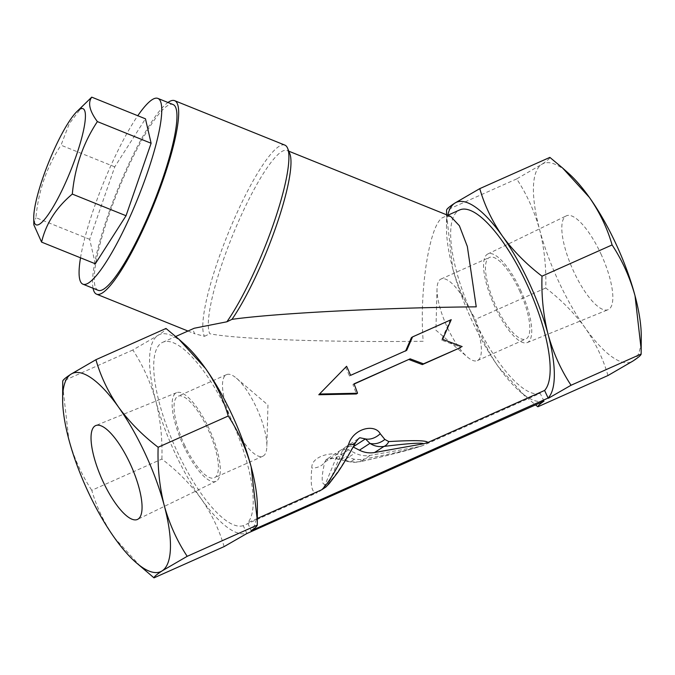<?xml version="1.0" encoding="UTF-8"?>
<svg xmlns="http://www.w3.org/2000/svg" width="675" height="675" viewBox="0 0 675 675"><rect width="100%" height="100%" fill="white"/><g stroke="black" fill="none" stroke-linecap="round" stroke-linejoin="round"><path stroke-width="0.51" stroke-dasharray="3.38 2.53" d="M600.927 253.893A51.367 16.031 66 0 1 608.082 309.698A51.367 16.031 66 0 1 573.725 271.544A51.367 16.031 66 0 1 566.266 215.873A51.367 16.031 66 0 1 600.927 253.893M520.501 289.896A48.499 15.137 66 0 1 527.251 342.588A48.499 15.137 66 0 1 494.809 306.56A48.499 15.137 66 0 1 487.772 253.994A48.499 15.137 66 0 1 520.501 289.896M519.48 290.554A44.651 13.939 66 0 1 525.833 339.01A44.651 13.939 66 0 1 495.83 305.893A44.651 13.939 66 0 1 489.476 257.437A44.651 13.939 66 0 1 519.48 290.554M471.023 312.145A44.651 13.939 66 0 1 477.377 360.602A44.651 13.939 66 0 1 467.454 357.067A44.651 13.939 66 0 1 447.373 327.493A44.651 13.939 66 0 1 437.02 288.773A44.651 13.939 66 0 1 441.02 279.028A44.651 13.939 66 0 1 471.023 312.145M183.372 445.348A48.499 15.137 -114 0 0 216.101 481.25A48.499 15.137 -114 0 0 209.064 428.684A48.499 15.137 -114 0 0 176.622 392.656A48.499 15.137 -114 0 0 183.372 445.348M184.393 444.69A44.651 13.939 -114 0 0 214.397 477.807A44.651 13.939 -114 0 0 208.043 429.351A44.651 13.939 -114 0 0 178.04 396.233A44.651 13.939 -114 0 0 184.393 444.69M232.85 423.098A44.651 13.939 -114 0 0 262.853 456.216A44.651 13.939 -114 0 0 266.853 446.47A44.651 13.939 -114 0 0 256.5 407.751A44.651 13.939 -114 0 0 236.419 378.177A44.651 13.939 -114 0 0 226.496 374.642A44.651 13.939 -114 0 0 232.85 423.098M450.647 216.43L444.901 216.54L443.585 217.257C430.194 220.995 418.973 289.187 423.191 341.255C331.02 342.495 236.183 339.162 209.79 333.754A100.162 18.807 112 0 1 230.529 240.595A100.162 18.807 112 0 1 281.323 151.841A100.162 18.807 112 0 1 287.103 150.508A100.162 18.807 112 0 1 289.744 153.562M284.858 145.108A104.33 19.592 -68 0 0 278.843 146.5A104.33 19.592 -68 0 0 225.661 239.65A104.33 19.592 -68 0 0 204.5 336.319L194.611 333.703L192.645 329.088L194.24 328.244M98.153 290.317A100.162 18.807 112 0 1 113.434 202.559A100.162 18.807 112 0 1 167.273 105.865A100.162 18.807 112 0 1 173.045 104.532M543.999 401.127L540.177 393.323L423.343 445.39C414.315 448.748 393.508 453.507 360.931 459.65L354.299 459.236L345.22 456.443C333.382 450.065 310.795 456.199 311.842 468.07C310.095 485.688 311.918 493.881 317.292 492.649L243.228 525.656L246.755 533.242A108.506 33.877 66 0 1 201.395 499.087C190.561 484.262 177.39 470.922 161.873 459.059L91.783 490.303C96.55 506.993 104.119 522.83 114.48 537.823L141.269 567.219M243.228 525.656A100.162 31.269 66 0 1 176.934 450.993A100.162 31.269 66 0 1 162.692 342.309A100.162 31.269 66 0 1 229.981 416.585A100.162 31.269 66 0 1 247.649 522.788L251.142 530.744M204.5 336.319L209.79 333.754M540.177 393.323A100.162 31.269 66 0 1 473.892 318.659A100.162 31.269 66 0 1 459.641 209.967M543.704 400.908A108.506 33.877 66 0 1 519.117 390.791A108.506 33.877 66 0 1 498.344 366.753A108.506 33.877 66 0 1 471.682 320.093A108.506 33.877 66 0 1 452.714 268.439C457.886 286.934 465.531 303.86 475.639 319.224C480.414 335.922 487.983 351.759 498.344 366.753L525.133 396.149L535.511 404.907M224.1 546.615C219.324 529.917 211.756 514.08 201.395 499.087A108.506 33.877 66 0 1 155.765 400.781A108.506 33.877 66 0 1 157.823 335.483A108.506 33.877 66 0 1 184.756 344.452M340.782 450.132L326.135 459.633L324.743 462.164C321.19 477.428 321.359 484.827 325.257 484.38L337.88 453.642A8.345 7.923 -123 0 1 340.782 450.132A8.345 7.923 -123 0 1 348.629 449.803L354.999 453.052A25.043 23.76 -123 0 0 370.17 455.38L419.327 446.614C410.543 449.761 391.027 454.722 360.779 461.472C355.177 462.476 349.743 461.936 344.486 459.869A16.689 9.821 102.6 0 0 347.473 461.506L347.473 461.506A16.689 9.821 102.6 0 0 354.299 459.236M360.931 459.65A16.689 0.953 -102.6 0 1 360.906 461.565C352.957 462.518 356.594 462.721 347.473 461.506L338.546 459.312C332.556 457.996 328.421 458.097 326.135 459.624L336.251 457.836A16.689 8.353 105 0 0 338.546 459.312L338.546 459.312A16.689 8.353 105 0 0 345.22 456.443M325.257 484.38C323.646 488.185 320.988 490.944 317.292 492.649M337.88 453.642L324.743 462.164A16.689 12.631 13.3 0 1 311.842 468.07M423.343 445.39L419.327 446.614M422.466 445.753L389.171 455.026L360.906 461.565A16.689 0.953 -102.6 0 1 360.779 461.472L370.17 455.38M95.318 263.782L89.674 239.33L114.75 166.852L145.463 118.817M114.75 166.852L61.012 145.193L69.297 123.66L83.978 104.389M89.674 239.33L35.935 217.671C38.34 191.152 46.702 166.987 61.012 145.193M33.834 224.809L35.935 217.671M257.386 507.431A108.506 33.877 66 0 1 251.168 530.381M161.873 459.059C162.515 438.851 160.481 419.428 155.765 400.781C150.584 382.286 142.94 365.352 132.832 349.988L157.823 335.483C163.274 331.898 165.999 329.56 166.008 328.463M446.546 214.709L452.714 268.439A108.506 33.877 66 0 1 446.487 227.812A108.506 33.877 66 0 1 447.744 215.266L444.901 216.54M257.335 518.476L247.649 522.788M345.499 366.998A100.162 31.269 66 0 1 349.481 376.068L405.717 350.772M411.446 337.61L450.132 320.372L441.492 340.073L461.008 347.347M354.122 384.041L352.915 384.581A100.162 31.269 66 0 1 356.375 393.981M350.587 375.342L349.481 376.068M354.046 383.847L352.915 384.581M442.606 339.348L441.492 340.073M451.237 319.655L450.132 320.372M406.704 350.333L405.591 351.059M607.956 375.536C603.188 358.847 595.62 343.01 585.259 328.016C574.425 313.192 561.246 299.852 545.737 287.989C546.379 267.781 544.345 248.358 539.62 229.703C534.448 211.216 526.804 194.282 516.687 178.917L541.688 164.405C547.138 160.827 549.863 158.49 549.872 157.393M516.687 178.917L446.597 210.153M545.737 287.989L475.639 319.224M132.832 349.988L62.733 381.223M62.682 385.779L68.85 439.509C74.022 458.004 81.667 474.93 91.783 490.303M641.25 336.361A108.506 33.877 66 0 1 632.956 361.032A108.506 33.877 66 0 1 585.259 328.016A108.506 33.877 66 0 1 539.62 229.703A108.506 33.877 66 0 1 541.688 164.405A108.506 33.877 66 0 1 568.62 173.382M80.519 257.808A100.162 18.807 112 0 1 137.793 115.72M93.066 288.267A104.33 19.592 112 0 1 117.433 190.105A104.33 19.592 112 0 1 167.957 102.482M345.195 447.263L359.843 437.763L355.43 442.26C344.478 462.316 335.897 475.403 329.678 481.511L342.293 450.782A8.345 7.923 -123 0 1 345.195 447.263A8.345 7.923 -123 0 1 353.05 446.934L353.16 446.993M342.293 450.782L355.43 442.26A16.689 5.383 -151.5 0 1 355.202 443.264M329.678 481.511L325.865 487.038M348.629 449.803L336.251 457.836L344.486 459.869L354.999 453.052M527.251 342.588L608.082 309.698M477.377 360.602L525.833 339.01M437.02 288.773L435.915 330.193L467.454 357.067M216.101 481.25L137.607 519.37M262.853 456.216L214.397 477.807M236.419 378.177L267.958 405.051L266.853 446.47M162.692 342.309L175.762 336.479M519.117 390.791L525.133 396.149M446.487 227.812L446.546 214.777M187.988 331.037L194.611 333.703M287.103 150.508L288.782 151.183M226.496 374.642L178.04 396.233M176.622 392.656L95.791 425.545M441.02 279.028L489.476 257.437M487.772 253.994L566.266 215.873"/><path stroke-width="1.01" d="M39.774 223.999A62.598 11.753 -68 0 0 76.14 156.026A62.598 11.753 -68 0 0 79.363 109.553A62.598 11.753 -68 0 0 76.444 112.016A62.598 11.753 -68 0 0 48.667 162.38A62.598 11.753 -68 0 0 33.75 217.932A62.598 11.753 -68 0 0 39.774 223.999M97.377 121.593L151.116 143.26L145.463 118.817L91.733 97.149C87.657 102.845 89.539 110.995 97.377 121.593C83.16 143.125 74.807 167.29 72.309 194.079C56.194 207.579 45.959 223.594 41.588 242.114L33.834 224.809L33.75 217.932M102.946 481.351A51.367 16.031 -114 0 0 137.607 519.37A51.367 16.031 -114 0 0 130.148 463.7A51.367 16.031 -114 0 0 95.791 425.545A51.367 16.031 -114 0 0 102.946 481.351M167.957 102.482A104.33 19.592 112 0 1 168.59 102.052A104.33 19.592 112 0 1 174.606 100.659A104.33 19.592 112 0 1 158.693 192.08A104.33 19.592 112 0 1 102.608 292.798A104.33 19.592 112 0 1 96.593 294.19A104.33 19.592 112 0 1 93.066 288.267M175.762 336.479L194.24 328.244L226.893 321.789A104.33 19.592 -68 0 0 272.877 225.678A104.33 19.592 -68 0 0 287.618 148.289A104.33 19.592 -68 0 0 284.858 145.108L174.606 100.659M137.793 115.72A100.162 18.807 112 0 1 152.061 99.74A100.162 18.807 112 0 1 157.84 98.398A100.162 18.807 112 0 1 142.568 186.165A100.162 18.807 112 0 1 88.72 282.85A100.162 18.807 112 0 1 82.949 284.192A100.162 18.807 112 0 1 80.519 257.808M157.84 98.398L173.045 104.532A100.162 18.807 112 0 1 157.773 192.299A100.162 18.807 112 0 1 103.933 288.984A100.162 18.807 112 0 1 98.153 290.317L82.949 284.192M544.598 390.454A100.162 31.269 66 0 0 526.939 284.251A100.162 31.269 66 0 0 459.641 209.967L447.753 215.266A108.506 33.877 66 0 1 454.781 203.141A108.506 33.877 66 0 1 502.478 236.157A108.506 33.877 66 0 1 548.117 334.462C543.383 315.773 541.35 296.342 542 276.185C526.458 264.288 513.278 250.948 502.478 236.157C492.1 221.13 484.532 205.284 479.773 188.629L549.872 157.393L562.604 168.024L589.393 197.421A108.506 33.877 66 0 1 616.056 244.08A108.506 33.877 66 0 1 635.023 295.734L641.191 349.464L641.14 354.021L571.042 385.256C560.917 369.849 553.272 352.915 548.117 334.462A108.506 33.877 66 0 1 548.125 398.039L544.598 390.454L427.764 442.522L423.748 443.745C421.715 442.522 408.459 443.407 383.991 446.42C378.802 447.137 374.119 446.124 369.925 443.365L365.428 438.91L359.851 437.754C358.729 438.244 357.185 440.075 355.202 443.264L355.202 443.264A16.689 5.383 -151.5 0 1 348.663 444.192C353.438 428.507 374.591 423.368 380.236 433.73L384.834 439.433L388.783 441.577C414.155 440.108 427.148 440.421 427.764 442.522M562.604 168.024L568.62 173.382A108.506 33.877 66 0 1 589.393 197.421C599.771 212.448 607.34 228.285 612.09 244.941C622.223 260.348 629.868 277.282 635.023 295.734A108.506 33.877 66 0 1 641.25 336.361L641.191 349.464M535.511 404.907L537.865 406.78C537.95 405.785 539.992 403.895 543.999 401.127L246.729 533.604L224.1 546.615L154.001 577.851C154.043 576.728 156.777 574.391 162.186 570.839A108.506 33.877 66 0 1 135.253 561.862A108.506 33.877 66 0 1 114.48 537.823A108.506 33.877 66 0 1 87.817 491.164A108.506 33.877 66 0 1 68.85 439.509A108.506 33.877 66 0 1 62.623 398.883A108.506 33.877 66 0 1 70.917 374.212C65.509 377.764 62.775 380.101 62.733 381.223L62.623 398.883M287.618 148.289L289.744 153.562A100.162 18.807 112 0 1 275.83 227.197A100.162 18.807 112 0 1 231.989 319.351C276.235 313.175 384.784 307.614 476.238 306.838L467.336 246.493L459.397 225.771L450.647 216.43L288.782 151.183M231.989 319.351L226.893 321.789M178.74 339.095L184.756 344.452A108.506 33.877 66 0 1 205.529 368.491C215.907 383.518 223.476 399.364 228.234 416.019L158.136 447.255C142.594 435.358 129.423 422.018 118.614 407.227C108.236 392.2 100.668 376.363 95.918 359.707L166.008 328.463L178.74 339.095L205.529 368.491A108.506 33.877 66 0 1 232.192 415.15A108.506 33.877 66 0 1 251.159 466.805A108.506 33.877 66 0 1 257.386 507.431L257.276 525.091C257.226 526.061 255.175 527.943 251.142 530.744L548.125 398.039M228.234 416.019C238.359 431.426 246.004 448.352 251.159 466.805L257.327 520.535M76.444 112.016L91.733 97.149M151.116 143.26L126.039 215.738L95.318 263.782L41.588 242.114M126.039 215.738L72.309 194.079M548.421 398.258L571.042 385.256M479.773 188.629L454.781 203.141C449.364 206.693 446.639 209.031 446.597 210.153L446.546 214.777M355.202 443.264C349.245 454.309 343.406 464.054 337.702 472.517L329.206 483.604L325.865 487.038L321.713 489.78L257.335 518.476M321.713 489.78C328.818 482.92 337.795 467.716 348.663 444.192M318.802 394.748L346.604 366.28L318.802 394.748L356.375 393.981L357.539 393.23A104.33 32.569 -114 0 0 354.046 383.847L410.164 358.838L354.122 384.041M405.591 351.059L411.446 337.61L412.552 336.892L406.704 350.333L350.587 375.342A104.33 32.569 -114 0 0 346.604 366.28M410.164 358.838L423.487 363.842L461.008 347.347L422.322 364.593L409.033 359.573M319.925 394.023L357.539 393.23M423.487 363.842L422.322 364.593M462.164 346.596L442.606 339.348L451.237 319.655L412.552 336.892M612.09 244.941L542 276.185M641.14 354.021C641.132 355.109 638.407 357.446 632.956 361.032L607.956 375.536L537.865 406.78M257.276 525.091L187.186 556.327C177.053 540.92 169.408 523.994 164.253 505.541C159.528 486.844 157.486 467.412 158.136 447.255M95.918 359.707L70.917 374.212A108.506 33.877 66 0 1 118.614 407.227A108.506 33.877 66 0 1 164.253 505.541A108.506 33.877 66 0 1 162.186 570.839L187.186 556.327M135.253 561.862L154.001 577.851M353.16 446.993L359.421 450.183L369.925 443.365A16.689 13.525 137.1 0 0 384.834 439.433M388.783 441.577A16.689 10.117 83 0 1 383.991 446.42L374.591 452.512L423.748 443.745M374.591 452.512A25.043 23.76 -123 0 1 359.421 450.183M380.236 433.73A16.689 12.488 132.7 0 1 365.428 438.91L353.261 446.799M96.593 294.19L187.988 331.037"/></g></svg>
